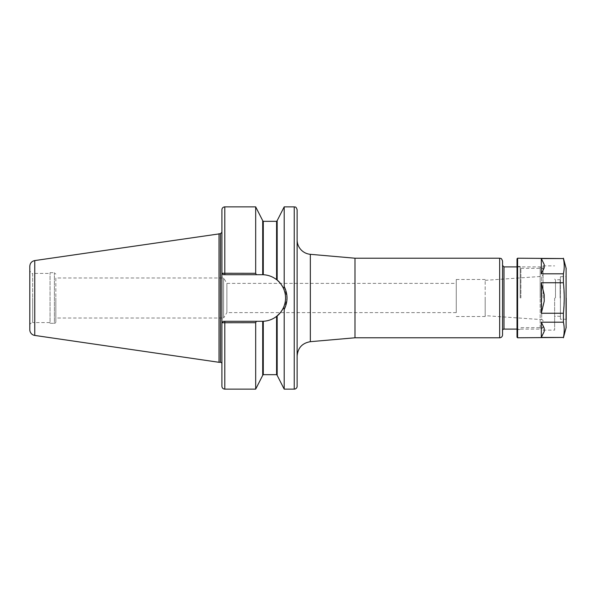 <?xml version="1.0" encoding="UTF-8"?>
<svg xmlns="http://www.w3.org/2000/svg" width="596" height="596" viewBox="0 0 596 596"><rect width="100%" height="100%" fill="white"/><g stroke="black" fill="none" stroke-linecap="round" stroke-linejoin="round"><path stroke-width="0.45" stroke-dasharray="2.98 2.23" d="M297.128 298L297.128 239.897M354.993 337.783L354.993 258.217M297.128 386.245L297.128 209.755M456.26 312.617L226.882 312.617L226.882 283.383L226.882 312.617L223.642 318.011L223.642 277.989L223.642 318.011L55.838 318.011L55.838 277.989L223.642 277.989L226.882 283.383L456.26 283.383L456.26 312.617L456.26 283.383M543.053 298L543.053 265.883L543.053 298M543.053 326.206A2.891 2.891 0 0 1 540.162 329.104L540.162 298L540.162 329.104L517.015 329.104M485.189 315.656L485.189 280.344L485.189 315.656L541.712 319.605L541.712 276.395L541.712 319.605A1.445 1.445 0 0 1 543.053 321.05M485.189 298L485.189 316.513L485.189 298M456.26 298L456.26 279.487L456.26 298M502.547 334.885L502.547 261.115M502.547 298L502.547 330.549L502.547 298M255.677 389.136L255.677 322.689L221.906 322.734L223.358 321.289L221.906 322.734L221.906 386.245M221.935 322.734L223.358 321.289L256.384 321.289L255.677 322.689M256.384 321.289L263.283 321.266C268.207 321.013 272.64 319.382 276.589 316.364L277.17 315.902L277.17 375.346M262.702 375.346L262.702 321.289A23.289 23.289 0 0 1 262.27 321.289A23.289 23.289 0 0 0 285.558 298A23.289 23.289 0 0 0 262.27 274.711L223.358 274.711L221.906 273.266L255.677 273.311L255.677 206.864M221.906 209.755L221.906 363.746L221.906 307.231L221.906 322.734L223.358 321.289L262.27 321.289L223.358 321.289M277.155 280.09A23.289 23.289 0 0 1 277.17 280.098L277.17 220.751L277.17 280.098L276.589 279.636C272.64 276.618 268.207 274.987 263.283 274.734L262.702 274.711L262.702 220.654M277.095 280.038A23.289 23.289 0 0 0 263.283 274.734L223.358 274.711L221.935 273.266M255.677 273.311L256.384 274.711M284.195 286.557L287.004 298L284.195 309.443L283.458 307.663C286.266 301.218 286.266 294.774 283.458 288.337L284.195 286.557L284.195 206.864M284.195 389.136L284.195 309.443M280.396 312.617L283.458 307.663M223.358 274.711L221.906 273.266L223.358 274.711L262.27 274.711A23.289 23.289 0 0 1 262.702 274.711L262.702 220.751L262.702 274.711M221.906 288.769L221.906 232.254L221.906 288.769M55.838 277.989L55.838 318.011M283.458 288.337L279.822 282.69M277.17 280.098L277.17 220.654M282.511 286.49A23.289 23.289 0 0 1 285.536 296.942M285.402 300.734A23.289 23.289 0 0 1 284.635 304.496M277.065 315.984A23.289 23.289 0 0 1 262.873 321.281M55.838 298L55.838 321.87L55.838 298M55.838 321.87A1.445 1.445 0 0 1 54.392 323.315L54.392 272.685L54.392 323.315L50.049 323.315L50.049 272.685L50.049 323.315M50.049 298L50.049 322.592L50.049 298M29.8 298L29.8 270.517C30.903 273.057 31.871 274.018 32.691 273.408L32.691 298L32.691 273.408L50.049 273.408M29.8 325.483A2.891 2.891 0 0 1 32.691 322.592L32.691 298L32.691 322.592L50.049 322.592M29.8 329.707L29.8 266.293M219.015 362.301L219.015 233.699M262.702 321.289L262.702 375.249L262.702 321.289M544.215 294.737L541.317 282.75L541.317 313.25L544.215 301.263L544.215 294.737M544.215 264.55L541.317 258.552L541.317 273.802L544.215 267.813L544.215 264.55M544.215 328.187L541.317 322.198L541.317 337.448L544.215 331.45L544.215 328.187M541.317 337.448L563.406 337.448C564.501 332.359 564.501 327.279 563.406 322.198L541.317 322.198M541.317 273.802L563.406 273.802C564.501 268.721 564.501 263.641 563.406 258.552L541.317 258.552M541.317 313.25L563.406 313.25L564.226 298L563.406 282.75L541.317 282.75M563.406 322.198L563.406 313.25M563.406 282.75L563.406 273.802M517.596 337.783L517.596 258.217M555.494 298L555.494 279.919L555.494 298M554.63 298L554.63 330.117L554.63 298M520.882 298L520.882 268.342L520.882 298M520.196 298L520.196 266.464L520.196 298M517.015 337.202L517.015 258.798M560.411 319.262L560.411 276.738L560.411 319.262L565.909 319.262L565.909 276.738L565.909 319.262L566.2 298M560.411 298L560.411 316.372L560.411 298M560.121 298L560.121 279.919L560.121 298M310.337 254.313L310.337 341.687M540.162 298L540.162 266.896L540.162 298M503.993 329.104L503.993 266.896M499.657 337.783L499.657 258.217M224.804 389.136L224.804 321.289M224.804 274.711L224.804 206.864M294.238 389.136L294.238 206.864M276.589 279.636L276.589 221.332M263.283 274.734L263.283 221.332M220.46 362.301L220.46 233.699M34.754 335.429L34.754 260.571M263.283 374.668L263.283 321.266M276.589 374.668L276.589 316.364M566.103 327.733L566.103 268.267M517.015 266.896L540.162 266.896C541.056 267.455 541.719 265.868 543.053 269.794M485.189 280.344L541.712 276.395L543.053 274.95M456.26 316.513L485.189 316.513M456.26 279.487L485.189 279.487M50.049 272.685L54.392 272.685L55.838 274.13M560.411 279.628L555.494 279.919L554.63 279.047M560.411 316.372L555.494 316.081L554.63 316.953M543.053 330.117L554.63 330.117M543.053 265.883L554.63 265.883M517.015 329.536L520.196 329.536L520.882 327.658L543.053 327.658M517.015 266.464L520.196 266.464L520.882 268.342L543.053 268.342M560.411 276.738L566.2 276.447"/><path stroke-width="0.89" d="M310.337 254.313L354.993 258.217L354.993 337.783L310.337 341.687L310.337 254.313A14.468 14.468 0 0 1 297.128 239.897L297.128 386.245A2.891 2.891 0 0 1 294.238 389.136L294.238 206.864C295.095 207.423 295.758 205.799 297.128 209.755L297.128 298M502.547 298L502.547 334.885A2.891 2.891 0 0 1 499.657 337.783L499.657 258.217C500.551 258.776 501.214 257.189 502.547 261.115L502.547 298M502.547 330.549A1.445 1.445 0 0 1 503.993 329.104L517.015 329.104M255.677 322.689L256.384 321.289L223.358 321.289L221.935 322.734L255.677 322.689L255.677 389.136L262.702 375.346L262.702 321.289L256.384 321.289M221.935 322.734L223.358 321.289M223.358 274.711L256.384 274.711L255.677 273.311L221.935 273.266L223.358 274.711L221.906 273.266L221.906 386.245C222.077 388.003 223.046 388.964 224.804 389.136L255.677 389.136M221.935 273.266L221.906 209.755C222.077 207.997 223.046 207.035 224.804 206.864L224.804 274.711M224.804 206.864L255.677 206.864L255.677 273.311M256.384 274.711L262.702 274.711A23.289 23.289 0 0 1 263.283 274.734L262.702 274.711L262.702 220.654L255.677 206.864M283.458 307.663L284.195 309.443C287.942 301.822 287.942 294.193 284.195 286.557L283.458 288.337C286.266 294.782 286.266 301.226 283.458 307.663C281.521 311.485 279.427 314.226 277.17 315.902L277.17 375.346L284.195 389.136L294.238 389.136M279.822 282.69L277.17 280.098L277.17 220.654L284.195 206.864L284.195 286.557M284.195 309.443L284.195 389.136M262.702 375.249L263.283 374.668L263.283 321.266L262.702 321.289L263.283 321.266C268.207 321.013 272.64 319.382 276.589 316.364L280.209 312.848M282.511 286.49A23.289 23.289 0 0 0 277.17 280.098L276.589 279.636L277.17 280.098C279.427 281.774 281.521 284.515 283.458 288.337M276.589 221.332L263.283 221.332L263.283 274.734C268.207 274.987 272.64 276.618 276.589 279.636L276.589 221.332L277.17 220.751M29.8 270.517L29.8 329.707A5.789 5.789 0 0 0 34.754 335.429L34.754 260.571L220.46 233.699L220.46 362.301A1.445 1.445 0 0 1 221.906 363.746M285.536 296.942A23.289 23.289 0 0 1 285.402 300.734M284.635 304.496A23.289 23.289 0 0 1 277.065 315.984M34.754 260.571C31.685 261.257 30.038 263.164 29.8 266.293L29.8 298M219.015 233.699L219.015 362.301L220.46 362.301M544.215 267.813L541.317 273.802L541.317 258.552L544.215 264.55L544.215 267.813M544.215 331.45L541.317 337.448L541.317 322.198L544.215 328.187L544.215 331.45M544.215 301.263L541.317 313.25L541.317 282.75L544.215 294.737L544.215 301.263M541.317 322.198L563.406 322.198C564.501 327.279 564.501 332.359 563.406 337.448L541.317 337.448M541.317 258.552L563.406 258.552C564.501 263.641 564.501 268.721 563.406 273.802L541.317 273.802M563.406 337.448L517.596 337.783L517.596 258.217L563.406 258.552M541.317 282.75L563.406 282.75C564.501 292.919 564.501 303.081 563.406 313.25L563.406 322.198M563.406 313.25L541.317 313.25M563.406 273.802L563.406 282.75M517.596 258.217L517.015 258.798L517.015 337.202L517.596 337.783M566.2 298L566.2 319.553M566.2 326.988A2.891 2.891 0 0 1 566.103 327.733L563.406 337.783M517.015 266.896L503.993 266.896L503.993 329.104M224.804 321.289L224.804 389.136M276.589 316.364L276.589 374.668L277.17 375.249M563.406 258.217L566.103 268.267L566.103 327.733M310.337 341.687C302.224 343.095 297.821 347.893 297.128 356.103M354.993 337.783L499.657 337.783M354.993 258.217L499.657 258.217M503.993 266.896L502.547 265.451M284.195 206.864L294.238 206.864M263.283 221.332L262.702 220.751M220.46 233.699L221.906 232.254M34.754 335.429L219.015 362.301M263.283 374.668L276.589 374.668M566.103 268.267L566.2 269.012"/></g></svg>
